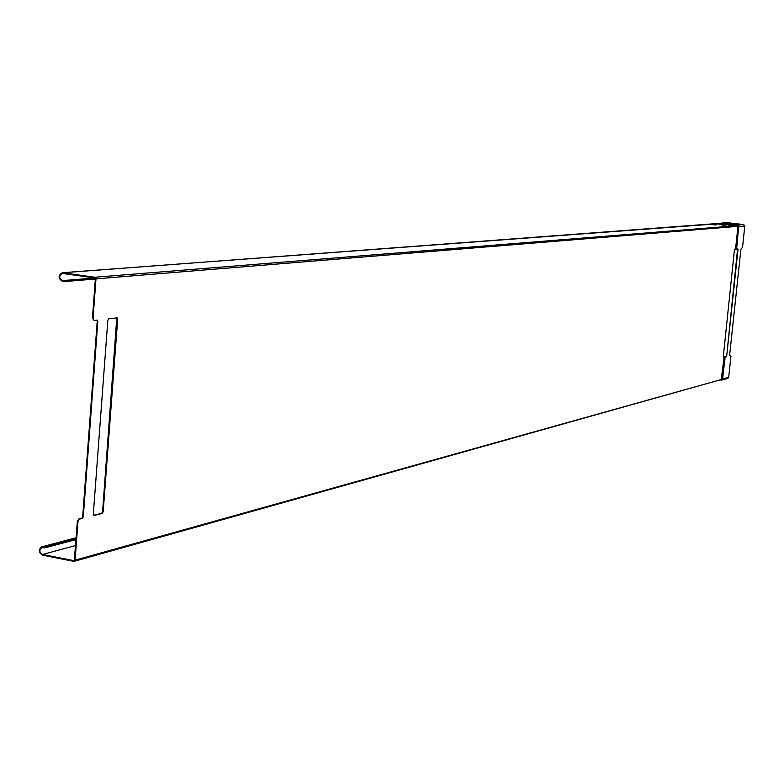 <?xml version="1.0" encoding="UTF-8"?>
<svg xmlns="http://www.w3.org/2000/svg" width="784" height="784" viewBox="0 0 784 784"><rect width="100%" height="100%" fill="white"/><g stroke="black" fill="none" stroke-linecap="round" stroke-linejoin="round"><path stroke-width="1.18" d="M724.984 356.749L722.623 378.995L721.309 380.064L727.777 378.447L728.699 377.339L730.923 356.397L730.708 355.348L729.796 355.564L729.669 354.868L740.89 249.361L742.536 247.274L744.79 226.057L743.644 224.567L727.15 222.636L720.908 223.166L737.734 225.135L738.802 226.527L736.382 249.067L734.726 249.136L734.412 249.929L723.279 356.965L726.435 356.426L726.739 355.603L737.568 248.969M723.171 356.847L726.062 356.367L726.376 355.544M730.708 355.348L729.698 355.456M736.382 249.067L737.852 248.94L737.989 249.684L726.739 355.603M74.294 560.511L77.361 521.468L78.714 519.057L81.781 518.283L82.683 516.685L97.216 321.342L97.833 321.43L97.216 320.088L94.08 320.431L93.041 318.412L95.981 278.859L94.854 277.242L62.308 272.714L719.996 223.607M62.308 272.714C58.016 275.429 58.026 278.3 62.348 281.329L64.17 281.593L64.219 280.878L62.397 280.613C58.8 278.095 58.79 275.703 62.357 273.43L94.795 277.967L95.364 278.771L92.424 318.324L94.08 320.431M730.551 225.616L729.943 225.576M724.641 226.086L723.926 226.047M721.211 224.518L720.682 224.489M715.233 224.988L714.596 224.949M64.219 280.878L95.285 278.359M64.17 281.593L95.344 279.045M728.15 225.322L732.393 225.478L728.15 225.331M726.386 225.968L722.152 225.802L726.386 225.968M723.034 224.41L718.84 224.234L723.034 224.41M717.017 224.871L712.783 224.694L717.017 224.871M95.981 278.859L738.224 226.311L737.685 225.606L94.854 277.242M97.833 321.43L83.29 516.793L82.389 518.4L79.321 519.175L77.969 521.585L75.107 560.178L73.784 561.344L42.483 555.17C38.465 552.485 38.22 549.711 41.748 546.84L76.126 538.059M93.306 514.284L107.839 320.313L108.731 318.804L117.11 317.873L117.698 319.206L103.174 511.805L102.292 513.383L93.982 515.48L93.306 514.284M93.541 515.323L101.695 513.275L102.577 511.697L116.777 317.902M97.216 321.342L96.883 320.117M93.041 318.412L92.424 318.324M79.321 519.175L78.714 519.057M77.361 521.468L77.969 521.585M721.094 379.603L75.107 560.178M73.843 560.638L42.532 554.474C39.19 552.24 38.984 549.927 41.915 547.536L44.835 547.859L76.019 539.568M720.908 379.652L722.417 379.77L724.396 356.74M722.417 379.77L725.19 356.73M721.349 380.132L722.123 380.005M43.091 546.811L44.884 547.163L76.068 538.882M44.884 547.163L44.835 547.859M735.813 249.047L738.763 225.694L720.898 223.646L721.182 223.117M738.528 225.39L737.734 225.135M736.607 249.077L738.763 225.694M720.908 223.166L720.251 223.518L720.751 223.793L737.264 225.723L737.93 226.586L735.549 249.038M62.397 280.613L94.893 277.987M62.965 272.734L718.379 223.44M720.751 223.793L719.82 223.607M743.644 224.567L737.842 225.018L721.241 223.087M738.802 226.527L744.79 226.057M728.699 377.339L722.623 378.995M724.122 356.749L721.251 379.554L74.264 561.324M117.1 319.108L117.698 319.206M103.174 511.805L102.577 511.697M101.695 513.275L102.292 513.383M83.29 516.793L82.683 516.685M81.781 518.283L82.389 518.4M42.532 554.474L75.578 545.546M721.309 380.064L720.075 379.887M76.156 537.746L41.748 546.84"/></g></svg>
